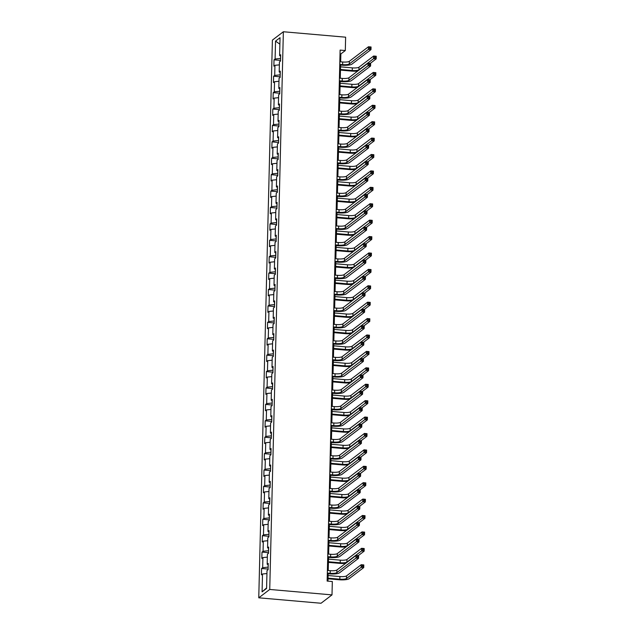 <?xml version="1.0" encoding="UTF-8"?>
<svg xmlns="http://www.w3.org/2000/svg" width="635" height="635" viewBox="0 0 635 635"><rect width="100%" height="100%" fill="white"/><g stroke="black" fill="none" stroke-linecap="round" stroke-linejoin="round"><path stroke-width="0.95" d="M269.732 589.455L332.002 594.892L321.032 603.25L258.762 597.813L272.391 40.108L283.361 31.75L269.732 589.455L258.762 597.813M275.534 41.116L275.098 58.999L274.018 59.825L273.86 66.135L274.947 65.31L274.701 75.414L273.614 76.232L273.463 82.55L274.542 81.724L274.296 91.821L273.217 92.646L273.058 98.957L274.145 98.131L273.899 108.228L272.812 109.053L272.661 115.364L273.741 114.538L273.494 124.635L272.415 125.46L272.256 131.77L273.344 130.953L273.09 141.049L272.01 141.875L271.859 148.185L272.939 147.36L272.693 157.456L271.613 158.282L271.455 164.592L272.542 163.766L272.288 173.863L271.209 174.689L271.058 180.999L272.137 180.173L271.891 190.278L270.812 191.103L270.653 197.414L271.732 196.588L271.486 206.685L270.407 207.51L270.256 213.82L271.335 212.995L271.089 223.091L270.01 223.917L269.851 230.227L270.931 229.402L270.685 239.498L269.605 240.324L269.454 246.642L270.534 245.816L270.288 255.913L269.2 256.738L269.049 263.049L270.129 262.223L269.883 272.32L268.803 273.145L268.645 279.456L269.732 278.63L269.486 288.727L268.399 289.552L268.248 295.862L269.327 295.037L269.081 305.141L268.002 305.967L267.843 312.277L268.93 311.452L268.684 321.548L267.597 322.374L267.446 328.684L268.526 327.858L268.28 337.955L267.2 338.78L267.041 345.091L268.129 344.265L267.883 354.37L266.795 355.187L266.644 361.505L267.724 360.68L267.478 370.776L266.398 371.602L266.24 377.912L267.327 377.087L267.081 387.183L265.994 388.009L265.843 394.319L266.922 393.494L266.676 403.59L265.597 404.416L265.438 410.726L266.525 409.908L266.279 420.005L265.192 420.83L265.041 427.141L266.121 426.315L265.874 436.412L264.795 437.237L264.636 443.547L265.724 442.722L265.478 452.818L264.39 453.644L264.239 459.954L265.319 459.129L265.073 469.233L263.993 470.059L263.835 476.369L264.922 475.544L264.668 485.64L263.588 486.466L263.438 492.776L264.517 491.95L264.271 502.047L263.192 502.872L263.033 509.183L264.12 508.357L263.866 518.462L262.787 519.279L262.636 525.597L263.716 524.772L263.469 534.868L262.39 535.694L262.231 542.004L263.311 541.179L263.065 551.275L261.985 552.101L261.834 558.411L262.914 557.586L262.668 567.682L261.588 568.508L261.43 574.818L262.509 574L262.072 591.876L266.581 588.447L267.017 570.563L268.105 569.738L268.256 563.428L267.176 564.253L267.422 554.149L268.502 553.331L268.661 547.013L267.573 547.838L267.819 537.742L268.907 536.916L269.057 530.606L267.978 531.431L268.224 521.335L269.303 520.51L269.462 514.199L268.375 515.025L268.621 504.928L269.708 504.103L269.859 497.792L268.78 498.61L269.026 488.513L270.105 487.688L270.264 481.378L269.176 482.203L269.423 472.107L270.51 471.281L270.661 464.971L269.581 465.796L269.827 455.7L270.907 454.874L271.066 448.564L269.978 449.389L270.224 439.285L271.312 438.46L271.462 432.149L270.383 432.975L270.629 422.878L271.709 422.053L271.867 415.742L270.78 416.568L271.026 406.471L272.113 405.646L272.264 399.336L271.185 400.161L271.431 390.065L272.51 389.239L272.669 382.921L271.582 383.746L271.836 373.65L272.915 372.824L273.066 366.514L271.986 367.34L272.232 357.243L273.312 356.418L273.471 350.107L272.383 350.933L272.637 340.836L273.717 340.011L273.868 333.7L272.788 334.526L273.034 324.421L274.114 323.596L274.272 317.286L273.193 318.111L273.439 308.015L274.518 307.189L274.669 300.879L273.59 301.704L273.836 291.608L274.915 290.782L275.074 284.472L273.995 285.298L274.241 275.193L275.32 274.376L275.471 268.057L274.391 268.883L274.637 258.786L275.725 257.961L275.876 251.65L274.796 252.476L275.042 242.38L276.122 241.554L276.273 235.244L275.193 236.069L275.439 225.973L276.527 225.147L276.677 218.837L275.598 219.654L275.844 209.558L276.923 208.732L277.082 202.422L275.995 203.248L276.241 193.151L277.328 192.326L277.479 186.015L276.4 186.841L276.646 176.744L277.725 175.919L277.884 169.608L276.796 170.434L277.043 160.33L278.13 159.504L278.281 153.194L277.201 154.019L277.447 143.923L278.527 143.097L278.686 136.787L277.598 137.612L277.844 127.516L278.932 126.69L279.082 120.38L278.003 121.206L278.249 111.101L279.329 110.284L279.487 103.965L278.4 104.791L278.646 94.694L279.733 93.869L279.884 87.559L278.805 88.384L279.051 78.288L280.13 77.462L280.289 71.152L279.202 71.977L279.448 61.881L280.535 61.055L280.686 54.745L279.606 55.562L280.043 37.687L275.534 41.116L279.884 44.164M340.662 61.825L340.86 53.935L345.305 50.546L340.114 50.094L327.136 581.073L332.327 581.533L332.002 594.892M268.168 567.158L268.065 564.634M268.224 564.698L267.176 564.253M262.668 567.682L268.002 567.142M262.914 557.586L267.351 557.141M268.565 550.751L268.47 548.219M268.629 548.291L267.573 547.838M263.065 551.275L268.407 550.736M263.311 541.179L267.748 540.726M268.97 534.337L268.867 531.812M269.026 531.884L267.978 531.431M263.469 534.868L268.803 534.329M263.716 524.772L268.153 524.319M269.367 517.93L269.272 515.406M269.43 515.469L268.375 515.025M263.866 518.462L269.208 517.914M264.12 508.357L268.549 507.913M269.772 501.523L269.669 498.991M269.827 499.062L268.78 498.61M264.271 502.047L269.605 501.507M264.517 491.95L268.954 491.498M270.169 485.108L270.073 482.584M270.232 482.656L269.176 482.203M264.668 485.64L270.01 485.1M264.922 475.544L269.351 475.091M270.573 468.701L270.47 466.177M270.629 466.241L269.581 465.796M265.073 469.233L270.407 468.686M265.319 459.129L269.756 458.684M270.97 452.295L270.875 449.77M271.034 449.834L269.978 449.389M265.478 452.818L270.812 452.279M265.724 442.722L270.153 442.27M271.375 435.888L271.272 433.356M271.431 433.427L270.383 432.975M265.874 436.412L271.209 435.872M266.121 426.315L270.558 425.863M271.772 419.473L271.677 416.949M271.836 417.02L270.78 416.568M266.279 420.005L271.613 419.465M266.525 409.908L270.954 409.456M272.177 403.066L272.074 400.542M272.232 400.606L271.185 400.161M266.676 403.59L272.018 403.05M266.922 393.494L271.359 393.049M272.574 386.659L272.478 384.127M272.637 384.199L271.582 383.746M267.081 387.183L272.415 386.644M267.327 377.087L271.756 376.634M272.979 370.245L272.875 367.721M273.034 367.792L271.986 367.34M267.478 370.776L272.82 370.237M267.724 360.68L272.161 360.228M273.375 353.838L273.28 351.314M273.439 351.377L272.383 350.933M267.883 354.37L273.217 353.822M268.129 344.265L272.558 343.821M273.78 337.431L273.677 334.899M273.836 334.97L272.788 334.526M268.28 337.955L273.622 337.415M268.526 327.858L272.963 327.406M274.177 321.024L274.082 318.492M274.241 318.564L273.193 318.111M268.684 321.548L274.018 321.008M268.93 311.452L273.36 310.999M274.582 304.609L274.479 302.085M274.637 302.149L273.59 301.704M269.081 305.141L274.423 304.594M269.327 295.037L273.764 294.592M274.979 288.203L274.884 285.679M275.042 285.742L273.995 285.298M269.486 288.727L274.82 288.187M269.732 278.63L274.161 278.186M275.384 271.796L275.28 269.264M275.447 269.335L274.391 268.883M269.883 272.32L275.225 271.78M270.129 262.223L274.566 261.771M275.78 255.381L275.685 252.857M275.844 252.928L274.796 252.476M270.288 255.913L275.622 255.373M270.534 245.816L274.971 245.364M276.185 238.974L276.082 236.45M276.249 236.514L275.193 236.069M270.685 239.498L276.027 238.958M270.931 229.402L275.368 228.957M276.59 222.567L276.487 220.035M276.646 220.107L275.598 219.654M271.089 223.091L276.423 222.552M271.335 212.995L275.773 212.542M276.987 206.153L276.892 203.629M277.05 203.7L275.995 203.248M271.486 206.685L276.828 206.145M271.732 196.588L276.169 196.136M277.392 189.746L277.289 187.222M277.447 187.285L276.4 186.841M271.891 190.278L277.225 189.73M272.137 180.173L276.574 179.729M277.789 173.339L277.693 170.815M277.852 170.879L276.796 170.434M272.288 173.863L277.63 173.323M272.542 163.766L276.971 163.314M278.193 156.932L278.09 154.4M278.249 154.472L277.201 154.019M272.693 157.456L278.027 156.916M272.939 147.36L277.376 146.907M278.59 140.518L278.495 137.993M278.654 138.065L277.598 137.612M273.09 141.049L278.432 140.51M273.344 130.953L277.773 130.5M278.995 124.111L278.892 121.587M279.051 121.65L278.003 121.206M273.494 124.635L278.828 124.095M273.741 114.538L278.178 114.094M279.392 107.704L279.297 105.172M279.456 105.243L278.4 104.791M273.899 108.228L279.233 107.688M274.145 98.131L278.574 97.679M279.797 91.289L279.694 88.765M279.852 88.837L278.805 88.384M274.296 91.821L279.63 91.281M274.542 81.724L278.979 81.272M280.194 74.882L280.099 72.358M280.257 72.422L279.202 71.977M274.701 75.414L280.035 74.866M274.947 65.31L279.376 64.865M280.599 58.476L280.495 55.944M280.654 56.015L279.606 55.562M275.098 58.999L280.44 58.46M345.305 50.546L345.63 37.187L283.361 31.75M327.97 581.152L328.152 573.762M328.231 570.508L328.549 557.355M328.636 554.101L328.954 540.949M329.033 537.686L329.359 524.534M329.438 521.279L329.755 508.127M329.835 504.873L330.16 491.72M330.24 488.458L330.557 475.313M330.637 472.051L330.962 458.899M331.041 455.644L331.359 442.492M331.438 439.237L331.764 426.085M331.843 422.823L332.161 409.67M332.24 406.416L332.565 393.263M332.645 390.009L332.962 376.857M333.042 373.594L333.367 360.442M333.446 357.188L333.764 344.035M333.843 340.781L334.169 327.628M334.248 324.366L334.566 311.221M334.645 307.959L334.97 294.807M335.05 291.552L335.367 278.4M335.447 275.145L335.772 261.993M335.851 258.731L336.169 245.578M336.248 242.324L336.574 229.172M336.653 225.917L336.971 212.765M337.058 209.502L337.375 196.358M337.455 193.096L337.78 179.943M337.86 176.689L338.177 163.536M338.257 160.274L338.582 147.13M338.661 143.867L338.979 130.715M339.058 127.46L339.384 114.308M339.463 111.054L339.781 97.901M339.86 94.639L340.185 81.486M340.265 78.232L340.582 65.08M262.072 591.876L266.597 587.931M262.509 574L266.946 573.548M340.019 53.864L340.86 53.935M274.018 59.825L280.551 60.396M273.614 76.232L280.146 76.803M273.217 92.646L279.749 93.218M272.812 109.053L279.344 109.625M272.415 125.46L278.948 126.032M272.01 141.875L278.543 142.446M271.613 158.282L278.146 158.853M271.209 174.689L277.741 175.26M270.812 191.103L277.344 191.667M270.407 207.51L276.939 208.082M270.01 223.917L276.542 224.488M269.605 240.324L276.138 240.895M269.2 256.738L275.741 257.31M268.803 273.145L275.336 273.717M268.399 289.552L274.931 290.124M268.002 305.967L274.534 306.53M267.597 322.374L274.13 322.945M267.2 338.78L273.733 339.352M266.795 355.187L273.328 355.759M266.398 371.602L272.931 372.173M265.994 388.009L272.526 388.58M265.597 404.416L272.129 404.987M265.192 420.83L271.724 421.402M264.795 437.237L271.328 437.809M264.39 453.644L270.923 454.215M263.993 470.059L270.526 470.622M263.588 486.466L270.121 487.037M263.192 502.872L269.724 503.444M262.787 519.279L269.319 519.851M262.39 535.694L268.923 536.265M261.985 552.101L268.518 552.672M261.588 568.508L268.121 569.079M339.765 64.381L342.614 64.627A5.397 1.214 -178.6 0 0 349.282 63.952L368.395 49.387L368.459 46.76L371.054 46.982L370.991 49.609L351.877 64.175A8.096 1.818 1.4 0 1 341.868 65.191L339.749 65.008M339.828 61.754L342.678 62A5.397 1.214 -178.6 0 0 349.345 61.325L368.459 46.76L369.602 47.323L369.578 48.371L370.61 48.458L370.642 47.411L369.602 47.323M370.61 48.458L370.991 49.609L368.395 49.387L369.578 48.371M370.642 47.411L371.054 46.982M357.711 71.049A8.096 1.818 1.4 0 1 351.504 71.072L340.463 70.104M340.543 66.85L352.314 67.881A5.397 1.214 -178.6 0 0 358.981 67.199L373.65 56.023L376.237 56.253L376.174 58.88L370.3 63.365M340.479 69.477L352.25 70.509A5.397 1.214 -178.6 0 0 358.918 69.834L373.586 58.658L373.65 56.023L374.793 56.586L374.769 57.642L375.801 57.729L375.833 56.682L374.793 56.586M375.801 57.729L376.174 58.88L373.586 58.658L374.769 57.642M375.833 56.682L376.237 56.253M339.368 80.788L342.209 81.034A5.397 1.214 -178.6 0 0 348.885 80.359L367.99 65.794L368.054 63.167L370.649 63.389L370.586 66.024L351.472 80.589A8.096 1.818 1.4 0 1 341.471 81.605L339.352 81.415M339.431 78.161L342.273 78.407A5.397 1.214 -178.6 0 0 348.948 77.732L368.054 63.167L369.197 63.73L369.173 64.778L370.213 64.873L370.237 63.818L369.197 63.73M370.213 64.873L370.586 66.024L367.99 65.794L369.173 64.778M370.237 63.818L370.649 63.389M338.963 97.195L341.813 97.449A5.397 1.214 -178.6 0 0 348.48 96.766L367.594 82.201L367.657 79.573L370.253 79.804L370.181 82.431L351.076 96.996A8.096 1.818 1.4 0 1 341.066 98.012L338.947 97.83M339.026 94.567L341.876 94.813A5.397 1.214 -178.6 0 0 348.544 94.139L367.657 79.573L368.8 80.137L368.776 81.193L369.808 81.28L369.84 80.232L368.8 80.137M369.808 81.28L370.181 82.431L367.594 82.201L368.776 81.193M369.84 80.232L370.253 79.804M357.307 87.463A8.096 1.818 1.4 0 1 351.107 87.479L340.058 86.519M340.138 83.256L351.909 84.288A5.397 1.214 -178.6 0 0 358.584 83.614L373.245 72.438L375.841 72.66L375.777 75.287L369.895 79.772M340.074 85.892L351.846 86.916A5.397 1.214 -178.6 0 0 358.521 86.241L373.182 75.065L373.245 72.438L374.388 73.001L374.364 74.049L375.404 74.136L375.428 73.088L374.388 73.001M375.404 74.136L375.777 75.287L373.182 75.065L374.364 74.049M375.428 73.088L375.841 72.66M356.91 103.87A8.096 1.818 1.4 0 1 350.703 103.894L339.661 102.926M339.741 99.671L351.512 100.695A5.397 1.214 -178.6 0 0 358.18 100.02L372.848 88.844L375.436 89.067L375.372 91.702L369.499 96.179M339.677 102.298L351.449 103.322A5.397 1.214 -178.6 0 0 358.116 102.648L372.777 91.472L372.848 88.844L373.991 89.408L373.967 90.456L374.999 90.551L375.031 89.495L373.991 89.408M374.999 90.551L375.372 91.702L372.777 91.472L373.967 90.456M375.031 89.495L375.436 89.067M338.566 113.609L341.408 113.855A5.397 1.214 -178.6 0 0 348.083 113.181L367.189 98.615L367.252 95.98L369.848 96.21L369.784 98.838L350.671 113.403A8.096 1.818 1.4 0 1 340.67 114.419L338.55 114.236M338.63 110.974L341.471 111.228A5.397 1.214 -178.6 0 0 348.147 110.546L367.252 95.98L368.395 96.544L368.371 97.599L369.411 97.687L369.435 96.639L368.395 96.544M369.411 97.687L369.784 98.838L367.189 98.615L368.371 97.599M369.435 96.639L369.848 96.21M338.161 130.016L341.003 130.262A5.397 1.214 -178.6 0 0 347.678 129.588L366.792 115.022L366.855 112.395L369.451 112.617L369.38 115.252L350.274 129.818A8.096 1.818 1.4 0 1 340.265 130.826L338.145 130.643M338.225 127.389L341.074 127.635A5.397 1.214 -178.6 0 0 347.742 126.96L366.855 112.395L367.998 112.959L367.975 114.006L369.006 114.102L369.038 113.046L367.998 112.959M369.006 114.102L369.38 115.252L366.792 115.022L367.975 114.006M369.038 113.046L369.451 112.617M337.756 146.423L340.606 146.677A5.397 1.214 -178.6 0 0 347.274 145.994L366.387 131.429L366.451 128.802L369.046 129.032L368.983 131.659L349.869 146.225A8.096 1.818 1.4 0 1 339.868 147.241L337.749 147.05M337.828 143.796L340.67 144.042A5.397 1.214 -178.6 0 0 347.345 143.367L366.451 128.802L367.594 129.365L367.57 130.421L368.61 130.508L368.633 129.453L367.594 129.365M368.61 130.508L368.983 131.659L366.387 131.429L367.57 130.421M368.633 129.453L369.046 129.032M356.505 120.277A8.096 1.818 1.4 0 1 350.306 120.301L339.257 119.332M339.336 116.078L351.107 117.102A5.397 1.214 -178.6 0 0 357.783 116.427L372.443 105.251L375.039 105.481L374.975 108.109L369.094 112.585M339.273 118.705L351.044 119.737A5.397 1.214 -178.6 0 0 357.719 119.055L372.38 107.886L372.443 105.251L373.586 105.815L373.563 106.87L374.602 106.958L374.626 105.91L373.586 105.815M374.602 106.958L374.975 108.109L372.38 107.886L373.563 106.87M374.626 105.91L375.039 105.481M356.108 136.692A8.096 1.818 1.4 0 1 349.901 136.708L338.86 135.747M338.939 132.485L350.71 133.517A5.397 1.214 -178.6 0 0 357.378 132.834L372.046 121.666L374.634 121.888L374.571 124.516L368.697 129M338.876 135.112L350.647 136.144A5.397 1.214 -178.6 0 0 357.315 135.469L371.975 124.293L372.046 121.666L373.19 122.222L373.158 123.277L374.198 123.365L374.221 122.317L373.19 122.222M374.198 123.365L374.571 124.516L371.975 124.293L373.158 123.277M374.221 122.317L374.634 121.888M355.703 153.099A8.096 1.818 1.4 0 1 349.504 153.114L338.455 152.154M338.534 148.892L350.306 149.923A5.397 1.214 -178.6 0 0 356.981 149.249L371.642 138.073L374.237 138.295L374.174 140.93L368.292 145.407M338.471 151.527L350.242 152.551A5.397 1.214 -178.6 0 0 356.918 151.876L371.578 140.7L371.642 138.073L372.785 138.636L372.761 139.684L373.801 139.779L373.824 138.724L372.785 138.636M373.801 139.779L374.174 140.93L371.578 140.7L372.761 139.684M373.824 138.724L374.237 138.295M337.36 162.838L340.201 163.084A5.397 1.214 -178.6 0 0 346.877 162.409L365.99 147.844L366.054 145.209L368.641 145.439L368.578 148.066L349.472 162.631A8.096 1.818 1.4 0 1 339.463 163.647L337.344 163.465M337.423 160.203L340.273 160.457A5.397 1.214 -178.6 0 0 346.94 159.774L366.054 145.209L367.197 145.772L367.173 146.828L368.205 146.915L368.236 145.867L367.197 145.772M368.205 146.915L368.578 148.066L365.99 147.844L367.173 146.828M368.236 145.867L368.641 145.439M355.306 169.505A8.096 1.818 1.4 0 1 349.099 169.529L338.058 168.561M338.137 165.306L349.909 166.33A5.397 1.214 -178.6 0 0 356.576 165.656L371.237 154.48L373.832 154.71L373.769 157.337L367.895 161.814M338.074 167.934L349.845 168.966A5.397 1.214 -178.6 0 0 356.513 168.283L371.173 157.107L371.237 154.48L372.388 155.043L372.356 156.099L373.396 156.186L373.42 155.13L372.388 155.043M373.396 156.186L373.769 157.337L371.173 157.107L372.356 156.099M373.42 155.13L373.832 154.71M336.955 179.245L339.804 179.491A5.397 1.214 -178.6 0 0 346.472 178.816L365.585 164.251L365.649 161.623L368.244 161.846L368.181 164.473L349.067 179.038A8.096 1.818 1.4 0 1 339.066 180.054L336.939 179.872M337.026 176.617L339.868 176.863A5.397 1.214 -178.6 0 0 346.543 176.189L365.649 161.623L366.792 162.187L366.768 163.235L367.808 163.33L367.832 162.274L366.792 162.187M367.808 163.33L368.181 164.473L365.585 164.251L366.768 163.235M367.832 162.274L368.244 161.846M354.901 185.912A8.096 1.818 1.4 0 1 348.702 185.936L337.653 184.975M337.733 181.713L349.504 182.745A5.397 1.214 -178.6 0 0 356.179 182.062L370.84 170.886L373.436 171.117L373.372 173.744L367.49 178.229M337.669 184.34L349.44 185.372A5.397 1.214 -178.6 0 0 356.116 184.698L370.776 173.522L370.84 170.886L371.983 171.45L371.959 172.506L372.999 172.593L373.023 171.545L371.983 171.45M372.999 172.593L373.372 173.744L370.776 173.522L371.959 172.506M373.023 171.545L373.436 171.117M336.558 195.651L339.4 195.898A5.397 1.214 -178.6 0 0 346.075 195.223L365.181 180.657L365.252 178.03L367.84 178.252L367.776 180.888L348.671 195.453A8.096 1.818 1.4 0 1 338.661 196.469L336.542 196.278M336.621 193.024L339.463 193.27A5.397 1.214 -178.6 0 0 346.138 192.595L365.252 178.03L366.395 178.594L366.371 179.641L367.403 179.737L367.435 178.681L366.395 178.594M367.403 179.737L367.776 180.888L365.181 180.657L366.371 179.641M367.435 178.681L367.84 178.252M354.505 202.327A8.096 1.818 1.4 0 1 348.298 202.343L337.256 201.382M337.336 198.12L349.107 199.152A5.397 1.214 -178.6 0 0 355.775 198.477L370.435 187.301L373.031 187.523L372.967 190.159L367.094 194.635M337.264 200.755L349.044 201.779A5.397 1.214 -178.6 0 0 355.711 201.105L370.372 189.928L370.435 187.301L371.586 187.865L371.554 188.912L372.594 189.008L372.618 187.952L371.586 187.865M372.594 189.008L372.967 190.159L370.372 189.928L371.554 188.912M372.618 187.952L373.031 187.523M336.153 212.058L339.003 212.312A5.397 1.214 -178.6 0 0 345.67 211.638L364.784 197.072L364.847 194.437L367.443 194.667L367.379 197.294L348.266 211.86A8.096 1.818 1.4 0 1 338.257 212.876L336.137 212.693M336.217 209.431L339.066 209.677A5.397 1.214 -178.6 0 0 345.734 209.002L364.847 194.437L365.99 195.001L365.966 196.056L367.006 196.144L367.03 195.096L365.99 195.001M367.006 196.144L367.379 197.294L364.784 197.072L365.966 196.056M367.03 195.096L367.443 194.667M354.1 218.734A8.096 1.818 1.4 0 1 347.901 218.757L336.852 217.789M336.931 214.535L348.702 215.559A5.397 1.214 -178.6 0 0 355.378 214.884L370.038 203.708L372.634 203.938L372.57 206.565L366.689 211.042M336.867 217.162L348.639 218.186A5.397 1.214 -178.6 0 0 355.314 217.511L369.975 206.335L370.038 203.708L371.181 204.272L371.157 205.319L372.197 205.415L372.221 204.359L371.181 204.272M372.197 205.415L372.57 206.565L369.975 206.335L371.157 205.319M372.221 204.359L372.634 203.938M335.756 228.473L338.598 228.719A5.397 1.214 -178.6 0 0 345.273 228.044L364.379 213.479L364.45 210.852L367.038 211.074L366.974 213.701L347.869 228.267A8.096 1.818 1.4 0 1 337.86 229.283L335.74 229.1M335.82 225.838L338.661 226.092A5.397 1.214 -178.6 0 0 345.337 225.417L364.45 210.852L365.593 211.407L365.562 212.463L366.601 212.55L366.625 211.503L365.593 211.407M366.601 212.55L366.974 213.701L364.379 213.479L365.562 212.463M366.625 211.503L367.038 211.074M353.695 235.141A8.096 1.818 1.4 0 1 347.496 235.164L336.447 234.196M336.534 230.942L348.305 231.965A5.397 1.214 -178.6 0 0 354.973 231.291L369.633 220.115L372.229 220.345L372.166 222.972L366.292 227.457M336.463 233.569L348.242 234.601A5.397 1.214 -178.6 0 0 354.909 233.918L369.57 222.75L369.633 220.115L370.784 220.678L370.753 221.734L371.792 221.821L371.816 220.774L370.784 220.678M371.792 221.821L372.166 222.972L369.57 222.75L370.753 221.734M371.816 220.774L372.229 220.345M335.351 244.88L338.201 245.126A5.397 1.214 -178.6 0 0 344.868 244.451L363.982 229.886L364.045 227.259L366.641 227.481L366.578 230.116L347.464 244.681A8.096 1.818 1.4 0 1 337.455 245.697L335.336 245.507M335.415 242.252L338.264 242.499A5.397 1.214 -178.6 0 0 344.932 241.824L364.045 227.259L365.188 227.822L365.165 228.87L366.204 228.965L366.228 227.909L365.188 227.822M366.204 228.965L366.578 230.116L363.982 229.886L365.165 228.87M366.228 227.909L366.641 227.481M353.298 251.555A8.096 1.818 1.4 0 1 347.099 251.571L336.05 250.611M336.129 247.348L347.901 248.38A5.397 1.214 -178.6 0 0 354.576 247.698L369.237 236.53L371.832 236.752L371.769 239.379L365.887 243.864M336.066 249.984L347.837 251.008A5.397 1.214 -178.6 0 0 354.513 250.333L369.173 239.157L369.237 236.53L370.38 237.093L370.356 238.141L371.396 238.228L371.419 237.18L370.38 237.093M371.396 238.228L371.769 239.379L369.173 239.157L370.356 238.141M371.419 237.18L371.832 236.752M334.955 261.287L337.796 261.541A5.397 1.214 -178.6 0 0 344.472 260.858L363.577 246.293L363.641 243.665L366.236 243.896L366.173 246.523L347.067 261.088A8.096 1.818 1.4 0 1 337.058 262.104L334.939 261.922M335.018 258.659L337.86 258.905A5.397 1.214 -178.6 0 0 344.535 258.231L363.641 243.665L364.792 244.229L364.76 245.285L365.8 245.372L365.823 244.316L364.792 244.229M365.8 245.372L366.173 246.523L363.577 246.293L364.76 245.285M365.823 244.316L366.236 243.896M352.893 267.962A8.096 1.818 1.4 0 1 346.694 267.986L335.645 267.017M335.724 263.763L347.504 264.787A5.397 1.214 -178.6 0 0 354.171 264.112L368.832 252.936L371.427 253.159L371.364 255.794L365.49 260.271M335.661 266.39L347.432 267.414A5.397 1.214 -178.6 0 0 354.108 266.74L368.768 255.564L368.832 252.936L369.983 253.5L369.951 254.548L370.991 254.643L371.015 253.587L369.983 253.5M370.991 254.643L371.364 255.794L368.768 255.564L369.951 254.548M371.015 253.587L371.427 253.159M334.55 277.701L337.399 277.947A5.397 1.214 -178.6 0 0 344.067 277.273L363.18 262.707L363.244 260.072L365.839 260.302L365.776 262.93L346.662 277.495A8.096 1.818 1.4 0 1 336.653 278.511L334.534 278.328M334.613 275.066L337.463 275.32A5.397 1.214 -178.6 0 0 344.13 274.637L363.244 260.072L364.387 260.636L364.363 261.691L365.403 261.779L365.427 260.731L364.387 260.636M365.403 261.779L365.776 262.93L363.18 262.707L364.363 261.691M365.427 260.731L365.839 260.302M352.496 284.369A8.096 1.818 1.4 0 1 346.297 284.393L335.248 283.424M335.328 280.17L347.099 281.194A5.397 1.214 -178.6 0 0 353.774 280.519L368.435 269.343L371.03 269.573L370.967 272.201L365.085 276.677M335.264 282.797L347.035 283.829A5.397 1.214 -178.6 0 0 353.703 283.147L368.371 271.97L368.435 269.343L369.578 269.907L369.554 270.962L370.594 271.05L370.618 270.002L369.578 269.907M370.594 271.05L370.967 272.201L368.371 271.97L369.554 270.962M370.618 270.002L371.03 269.573M334.153 294.108L336.994 294.354A5.397 1.214 -178.6 0 0 343.67 293.68L362.776 279.114L362.839 276.487L365.435 276.709L365.371 279.344L346.265 293.91A8.096 1.818 1.4 0 1 336.256 294.918L334.137 294.735M334.216 291.481L337.058 291.727A5.397 1.214 -178.6 0 0 343.733 291.052L362.839 276.487L363.99 277.05L363.958 278.098L364.998 278.193L365.022 277.138L363.99 277.05M364.998 278.193L365.371 279.344L362.776 279.114L363.958 278.098M365.022 277.138L365.435 276.709M352.092 300.784A8.096 1.818 1.4 0 1 345.892 300.799L334.843 299.839M334.923 296.577L346.702 297.609A5.397 1.214 -178.6 0 0 353.37 296.926L368.03 285.75L370.626 285.98L370.562 288.608L364.688 293.092M334.859 299.204L346.631 300.236A5.397 1.214 -178.6 0 0 353.306 299.561L367.967 288.385L368.03 285.75L369.173 286.314L369.149 287.369L370.189 287.457L370.213 286.409L369.173 286.314M370.189 287.457L370.562 288.608L367.967 288.385L369.149 287.369M370.213 286.409L370.626 285.98M333.748 310.515L336.598 310.769A5.397 1.214 -178.6 0 0 343.265 310.086L362.379 295.521L362.442 292.894L365.038 293.124L364.974 295.751L345.861 310.317A8.096 1.818 1.4 0 1 335.851 311.333L333.732 311.142M333.812 307.888L336.661 308.134A5.397 1.214 -178.6 0 0 343.329 307.459L362.442 292.894L363.585 293.457L363.561 294.505L364.601 294.6L364.625 293.545L363.585 293.457M364.601 294.6L364.974 295.751L362.379 295.521L363.561 294.505M364.625 293.545L365.038 293.124M351.695 317.19A8.096 1.818 1.4 0 1 345.496 317.206L334.447 316.246M334.526 312.984L346.297 314.015A5.397 1.214 -178.6 0 0 352.973 313.341L367.633 302.165L370.229 302.387L370.165 305.022L364.284 309.499M334.462 315.619L346.234 316.643A5.397 1.214 -178.6 0 0 352.901 315.968L367.57 304.792L367.633 302.165L368.776 302.728L368.752 303.776L369.784 303.871L369.816 302.816L368.776 302.728M369.784 303.871L370.165 305.022L367.57 304.792L368.752 303.776M369.816 302.816L370.229 302.387M333.351 326.93L336.193 327.176A5.397 1.214 -178.6 0 0 342.868 326.501L361.974 311.936L362.037 309.301L364.633 309.531L364.569 312.158L345.464 326.723A8.096 1.818 1.4 0 1 335.455 327.739L333.335 327.557M333.415 324.294L336.256 324.548A5.397 1.214 -178.6 0 0 342.932 323.866L362.037 309.301L363.188 309.864L363.156 310.92L364.196 311.007L364.22 309.959L363.188 309.864M364.196 311.007L364.569 312.158L361.974 311.936L363.156 310.92M364.22 309.959L364.633 309.531M351.29 333.597A8.096 1.818 1.4 0 1 345.091 333.621L334.042 332.653M334.121 329.398L345.892 330.422A5.397 1.214 -178.6 0 0 352.568 329.748L367.228 318.572L369.824 318.802L369.76 321.429L363.887 325.906M334.058 332.026L345.829 333.058A5.397 1.214 -178.6 0 0 352.504 332.375L367.165 321.199L367.228 318.572L368.371 319.135L368.348 320.191L369.387 320.278L369.411 319.222L368.371 319.135M369.387 320.278L369.76 321.429L367.165 321.199L368.348 320.191M369.411 319.222L369.824 318.802M332.946 343.337L335.796 343.583A5.397 1.214 -178.6 0 0 342.463 342.908L361.577 328.343L361.64 325.715L364.236 325.938L364.173 328.565L345.059 343.13A8.096 1.818 1.4 0 1 335.05 344.146L332.93 343.964M333.01 340.709L335.859 340.955A5.397 1.214 -178.6 0 0 342.527 340.281L361.64 325.715L362.783 326.279L362.76 327.327L363.799 327.414L363.823 326.366L362.783 326.279M363.799 327.414L364.173 328.565L361.577 328.343L362.76 327.327M363.823 326.366L364.236 325.938M350.893 350.004A8.096 1.818 1.4 0 1 344.686 350.028L333.645 349.067M333.724 345.805L345.496 346.837A5.397 1.214 -178.6 0 0 352.163 346.154L366.832 334.978L369.427 335.209L369.356 337.836L363.482 342.321M333.661 348.432L345.432 349.464A5.397 1.214 -178.6 0 0 352.1 348.79L366.768 337.614L366.832 334.978L367.975 335.542L367.951 336.598L368.983 336.685L369.014 335.637L367.975 335.542M368.983 336.685L369.356 337.836L366.768 337.614L367.951 336.598M369.014 335.637L369.427 335.209M332.549 359.743L335.391 359.989A5.397 1.214 -178.6 0 0 342.067 359.315L361.172 344.749L361.236 342.122L363.831 342.344L363.768 344.98L344.662 359.545A8.096 1.818 1.4 0 1 334.653 360.561L332.534 360.37M332.613 357.116L335.455 357.362A5.397 1.214 -178.6 0 0 342.13 356.687L361.236 342.122L362.387 342.686L362.355 343.733L363.395 343.829L363.418 342.773L362.387 342.686M363.395 343.829L363.768 344.98L361.172 344.749L362.355 343.733M363.418 342.773L363.831 342.344M350.488 366.419A8.096 1.818 1.4 0 1 344.289 366.435L333.24 365.474M333.319 362.212L345.091 363.244A5.397 1.214 -178.6 0 0 351.766 362.569L366.427 351.393L369.022 351.615L368.959 354.243L363.077 358.727M333.256 364.847L345.027 365.871A5.397 1.214 -178.6 0 0 351.703 365.196L366.363 354.02L366.427 351.393L367.57 351.957L367.546 353.004L368.586 353.1L368.61 352.044L367.57 351.957M368.586 353.1L368.959 354.243L366.363 354.02L367.546 353.004M368.61 352.044L369.022 351.615M332.145 376.15L334.994 376.404A5.397 1.214 -178.6 0 0 341.662 375.722L360.775 361.156L360.839 358.529L363.434 358.759L363.371 361.386L344.257 375.952A8.096 1.818 1.4 0 1 334.248 376.968L332.129 376.785M332.208 373.523L335.058 373.769A5.397 1.214 -178.6 0 0 341.725 373.094L360.839 358.529L361.982 359.092L361.958 360.148L362.998 360.235L363.022 359.188L361.982 359.092M362.998 360.235L363.371 361.386L360.775 361.156L361.958 360.148M363.022 359.188L363.434 358.759M350.091 382.826A8.096 1.818 1.4 0 1 343.884 382.849L332.843 381.881M332.923 378.627L344.694 379.651A5.397 1.214 -178.6 0 0 351.361 378.976L366.03 367.8L368.625 368.022L368.554 370.657L362.68 375.134M332.859 381.254L344.63 382.278A5.397 1.214 -178.6 0 0 351.298 381.603L365.966 370.427L366.03 367.8L367.173 368.363L367.149 369.411L368.181 369.506L368.213 368.451L367.173 368.363M368.181 369.506L368.554 370.657L365.966 370.427L367.149 369.411M368.213 368.451L368.625 368.022M331.748 392.565L334.589 392.811A5.397 1.214 -178.6 0 0 341.265 392.136L360.37 377.571L360.434 374.936L363.029 375.166L362.966 377.793L343.86 392.359A8.096 1.818 1.4 0 1 333.851 393.375L331.732 393.192M331.811 389.93L334.653 390.184A5.397 1.214 -178.6 0 0 341.328 389.501L360.434 374.936L361.577 375.499L361.553 376.555L362.593 376.642L362.617 375.595L361.577 375.499M362.593 376.642L362.966 377.793L360.37 377.571L361.553 376.555M362.617 375.595L363.029 375.166M349.687 399.232A8.096 1.818 1.4 0 1 343.487 399.256L332.438 398.288M332.518 395.034L344.289 396.057A5.397 1.214 -178.6 0 0 350.964 395.383L365.625 384.207L368.221 384.437L368.157 387.064L362.275 391.541M332.454 397.661L344.226 398.693A5.397 1.214 -178.6 0 0 350.901 398.01L365.562 386.842L365.625 384.207L366.768 384.77L366.744 385.826L367.784 385.913L367.808 384.866L366.768 384.77M367.784 385.913L368.157 387.064L365.562 386.842L366.744 385.826M367.808 384.866L368.221 384.437M331.343 408.972L334.193 409.218A5.397 1.214 -178.6 0 0 340.86 408.543L359.974 393.978L360.037 391.351L362.633 391.573L362.569 394.208L343.456 408.773A8.096 1.818 1.4 0 1 333.446 409.789L331.327 409.599M331.406 406.344L334.256 406.59A5.397 1.214 -178.6 0 0 340.924 405.916L360.037 391.351L361.18 391.914L361.156 392.962L362.188 393.057L362.22 392.001L361.18 391.914M362.188 393.057L362.569 394.208L359.974 393.978L361.156 392.962M362.22 392.001L362.633 391.573M349.29 415.647A8.096 1.818 1.4 0 1 343.083 415.663L332.041 414.703M332.121 411.44L343.892 412.472A5.397 1.214 -178.6 0 0 350.56 411.79L365.228 400.622L367.824 400.844L367.752 403.471L361.879 407.956M332.057 414.076L343.829 415.099A5.397 1.214 -178.6 0 0 350.496 414.425L365.165 403.249L365.228 400.622L366.371 401.177L366.347 402.233L367.379 402.32L367.411 401.272L366.371 401.177M367.379 402.32L367.752 403.471L365.165 403.249L366.347 402.233M367.411 401.272L367.824 400.844M330.946 425.379L333.788 425.633A5.397 1.214 -178.6 0 0 340.463 424.95L359.569 410.385L359.632 407.757L362.228 407.987L362.164 410.615L343.051 425.18A8.096 1.818 1.4 0 1 333.05 426.196L330.93 426.014M331.01 422.751L333.851 422.997A5.397 1.214 -178.6 0 0 340.527 422.323L359.632 407.757L360.775 408.321L360.751 409.377L361.791 409.464L361.815 408.408L360.775 408.321M361.791 409.464L362.164 410.615L359.569 410.385L360.751 409.377M361.815 408.408L362.228 407.987M348.885 432.054A8.096 1.818 1.4 0 1 342.686 432.07L331.637 431.109M331.716 427.855L343.487 428.879A5.397 1.214 -178.6 0 0 350.163 428.204L364.823 417.028L367.419 417.251L367.355 419.886L361.474 424.363M331.653 430.482L343.424 431.506A5.397 1.214 -178.6 0 0 350.099 430.832L364.76 419.656L364.823 417.028L365.966 417.592L365.943 418.64L366.982 418.735L367.006 417.679L365.966 417.592M366.982 418.735L367.355 419.886L364.76 419.656L365.943 418.64M367.006 417.679L367.419 417.251M330.541 441.793L333.391 442.039A5.397 1.214 -178.6 0 0 340.058 441.365L359.172 426.799L359.235 424.164L361.831 424.394L361.759 427.022L342.654 441.587A8.096 1.818 1.4 0 1 332.645 442.603L330.525 442.42M330.605 439.158L333.454 439.412A5.397 1.214 -178.6 0 0 340.122 438.729L359.235 424.164L360.378 424.728L360.355 425.783L361.386 425.871L361.418 424.823L360.378 424.728M361.386 425.871L361.759 427.022L359.172 426.799L360.355 425.783M361.418 424.823L361.831 424.394M348.488 448.461A8.096 1.818 1.4 0 1 342.281 448.485L331.24 447.516M331.319 444.262L343.09 445.286A5.397 1.214 -178.6 0 0 349.758 444.611L364.426 433.435L367.014 433.665L366.951 436.293L361.077 440.769M331.256 446.889L343.027 447.921A5.397 1.214 -178.6 0 0 349.695 447.238L364.355 436.062L364.426 433.435L365.57 433.999L365.546 435.054L366.578 435.142L366.609 434.086L365.57 433.999M366.578 435.142L366.951 436.293L364.355 436.062L365.546 435.054M366.609 434.086L367.014 433.665M330.144 458.2L332.986 458.446A5.397 1.214 -178.6 0 0 339.661 457.772L358.767 443.206L358.831 440.579L361.426 440.801L361.363 443.436L342.249 458.002A8.096 1.818 1.4 0 1 332.248 459.01L330.129 458.827M330.208 455.573L333.05 455.819A5.397 1.214 -178.6 0 0 339.725 455.144L358.831 440.579L359.974 441.142L359.95 442.19L360.99 442.285L361.013 441.23L359.974 441.142M360.99 442.285L361.363 443.436L358.767 443.206L359.95 442.19M361.013 441.23L361.426 440.801M348.083 464.868A8.096 1.818 1.4 0 1 341.884 464.891L330.835 463.931M330.914 460.669L342.686 461.701A5.397 1.214 -178.6 0 0 349.361 461.018L364.022 449.842L366.617 450.072L366.554 452.699L360.672 457.184M330.851 463.296L342.622 464.328A5.397 1.214 -178.6 0 0 349.298 463.653L363.958 452.477L364.022 449.842L365.165 450.406L365.141 451.461L366.181 451.548L366.204 450.501L365.165 450.406M366.181 451.548L366.554 452.699L363.958 452.477L365.141 451.461M366.204 450.501L366.617 450.072M329.74 474.607L332.581 474.861A5.397 1.214 -178.6 0 0 339.257 474.178L358.37 459.613L358.434 456.986L361.029 457.216L360.958 459.843L341.852 474.408A8.096 1.818 1.4 0 1 331.843 475.425L329.724 475.234M329.803 471.98L332.653 472.226A5.397 1.214 -178.6 0 0 339.32 471.551L358.434 456.986L359.577 457.549L359.553 458.597L360.585 458.692L360.616 457.637L359.577 457.549M360.585 458.692L360.958 459.843L358.37 459.613L359.553 458.597M360.616 457.637L361.029 457.216M347.686 481.282A8.096 1.818 1.4 0 1 341.479 481.298L330.438 480.338M330.517 477.075L342.289 478.107A5.397 1.214 -178.6 0 0 348.956 477.433L363.625 466.257L366.212 466.479L366.149 469.114L360.275 473.591M330.454 479.711L342.225 480.735A5.397 1.214 -178.6 0 0 348.893 480.06L363.553 468.884L363.625 466.257L364.768 466.82L364.736 467.868L365.776 467.963L365.8 466.908L364.768 466.82M365.776 467.963L366.149 469.114L363.553 468.884L364.736 467.868M365.8 466.908L366.212 466.479M329.335 491.022L332.184 491.268A5.397 1.214 -178.6 0 0 338.852 490.593L357.965 476.028L358.029 473.392L360.624 473.623L360.561 476.25L341.447 490.815A8.096 1.818 1.4 0 1 331.446 491.831L329.327 491.649M329.406 488.386L332.248 488.64A5.397 1.214 -178.6 0 0 338.923 487.958L358.029 473.392L359.172 473.956L359.148 475.012L360.188 475.099L360.212 474.051L359.172 473.956M360.188 475.099L360.561 476.25L357.965 476.028L359.148 475.012M360.212 474.051L360.624 473.623M347.281 497.689A8.096 1.818 1.4 0 1 341.082 497.713L330.033 496.745M330.113 493.49L341.884 494.514A5.397 1.214 -178.6 0 0 348.559 493.839L363.22 482.663L365.816 482.894L365.752 485.521L359.87 489.998M330.049 496.118L341.82 497.149A5.397 1.214 -178.6 0 0 348.496 496.467L363.156 485.291L363.22 482.663L364.363 483.227L364.339 484.275L365.379 484.37L365.403 483.314L364.363 483.227M365.379 484.37L365.752 485.521L363.156 485.291L364.339 484.275M365.403 483.314L365.816 482.894M328.938 507.428L331.78 507.675A5.397 1.214 -178.6 0 0 338.455 507L357.568 492.435L357.632 489.807L360.228 490.029L360.156 492.657L341.051 507.222A8.096 1.818 1.4 0 1 331.041 508.238L328.922 508.056M329.001 504.801L331.851 505.047A5.397 1.214 -178.6 0 0 338.519 504.373L357.632 489.807L358.775 490.371L358.751 491.419L359.783 491.506L359.815 490.458L358.775 490.371M359.783 491.506L360.156 492.657L357.568 492.435L358.751 491.419M359.815 490.458L360.228 490.029M346.885 514.096A8.096 1.818 1.4 0 1 340.677 514.12L329.636 513.151M329.716 509.897L341.487 510.929A5.397 1.214 -178.6 0 0 348.155 510.246L362.815 499.07L365.411 499.3L365.347 501.928L359.474 506.412M329.652 512.524L341.424 513.556A5.397 1.214 -178.6 0 0 348.091 512.882L362.752 501.706L362.815 499.07L363.966 499.634L363.934 500.69L364.974 500.777L364.998 499.729L363.966 499.634M364.974 500.777L365.347 501.928L362.752 501.706L363.934 500.69M364.998 499.729L365.411 499.3M328.533 523.835L331.383 524.081A5.397 1.214 -178.6 0 0 338.05 523.407L357.164 508.841L357.227 506.214L359.823 506.436L359.759 509.072L340.646 523.637A8.096 1.818 1.4 0 1 330.644 524.653L328.517 524.462M328.605 521.208L331.446 521.454A5.397 1.214 -178.6 0 0 338.122 520.779L357.227 506.214L358.37 506.778L358.346 507.825L359.386 507.921L359.41 506.865L358.37 506.778M359.386 507.921L359.759 509.072L357.164 508.841L358.346 507.825M359.41 506.865L359.823 506.436M346.48 530.511A8.096 1.818 1.4 0 1 340.281 530.527L329.232 529.566M329.311 526.304L341.082 527.336A5.397 1.214 -178.6 0 0 347.758 526.661L362.418 515.485L365.014 515.707L364.95 518.335L359.069 522.819M329.248 528.939L341.019 529.963A5.397 1.214 -178.6 0 0 347.694 529.288L362.355 518.112L362.418 515.485L363.561 516.049L363.537 517.096L364.577 517.184L364.601 516.136L363.561 516.049M364.577 517.184L364.95 518.335L362.355 518.112L363.537 517.096M364.601 516.136L365.014 515.707M328.136 540.242L330.978 540.496A5.397 1.214 -178.6 0 0 337.653 539.813L356.759 525.248L356.83 522.621L359.418 522.851L359.354 525.478L340.249 540.044A8.096 1.818 1.4 0 1 330.24 541.06L328.12 540.877M328.2 537.615L331.041 537.861A5.397 1.214 -178.6 0 0 337.717 537.186L356.83 522.621L357.973 523.184L357.949 524.24L358.981 524.327L359.013 523.28L357.973 523.184M358.981 524.327L359.354 525.478L356.759 525.248L357.949 524.24M359.013 523.28L359.418 522.851M346.083 546.918A8.096 1.818 1.4 0 1 339.876 546.941L328.835 545.973M328.914 542.719L340.685 543.743A5.397 1.214 -178.6 0 0 347.353 543.068L362.013 531.892L364.609 532.114L364.546 534.749L358.672 539.226M328.843 545.346L340.622 546.37A5.397 1.214 -178.6 0 0 347.289 545.695L361.95 534.519L362.013 531.892L363.164 532.455L363.133 533.503L364.173 533.598L364.196 532.543L363.164 532.455M364.173 533.598L364.546 534.749L361.95 534.519L363.133 533.503M364.196 532.543L364.609 532.114M327.731 556.657L330.581 556.903A5.397 1.214 -178.6 0 0 337.248 556.228L356.362 541.663L356.425 539.028L359.021 539.258L358.958 541.885L339.844 556.45A8.096 1.818 1.4 0 1 329.835 557.466L327.716 557.284M327.795 554.022L330.644 554.276A5.397 1.214 -178.6 0 0 337.312 553.593L356.425 539.028L357.568 539.591L357.545 540.647L358.584 540.734L358.608 539.686L357.568 539.591M358.584 540.734L358.958 541.885L356.362 541.663L357.545 540.647M358.608 539.686L359.021 539.258M345.678 563.324A8.096 1.818 1.4 0 1 339.479 563.348L328.43 562.38M328.509 559.125L340.281 560.149A5.397 1.214 -178.6 0 0 346.956 559.475L361.617 548.299L364.212 548.529L364.149 551.156L358.267 555.633M328.446 561.753L340.217 562.785A5.397 1.214 -178.6 0 0 346.893 562.102L361.553 550.934L361.617 548.299L362.76 548.862L362.736 549.918L363.776 550.005L363.799 548.957L362.76 548.862M363.776 550.005L364.149 551.156L361.553 550.934L362.736 549.918M363.799 548.957L364.212 548.529M327.335 573.064L330.176 573.31A5.397 1.214 -178.6 0 0 336.852 572.635L355.957 558.07L356.029 555.442L358.616 555.665L358.553 558.3L339.447 572.865A8.096 1.818 1.4 0 1 329.438 573.873L327.319 573.691M327.398 570.436L330.24 570.682A5.397 1.214 -178.6 0 0 336.915 570.008L356.029 555.442L357.172 556.006L357.14 557.054L358.18 557.149L358.203 556.093L357.172 556.006M358.18 557.149L358.553 558.3L355.957 558.07L357.14 557.054M358.203 556.093L358.616 555.665M328.041 578.16L339.82 579.191A5.397 1.214 -178.6 0 0 346.488 578.517L361.148 567.341L361.212 564.713L363.807 564.936L363.744 567.563L349.083 578.739A8.096 1.818 1.4 0 1 339.074 579.755L328.025 578.795M328.112 575.532L339.884 576.564A5.397 1.214 -178.6 0 0 346.551 575.881L361.212 564.713L362.363 565.269L362.331 566.325L363.371 566.412L363.395 565.364L362.363 565.269M363.371 566.412L363.744 567.563L361.148 567.341L362.331 566.325M363.395 565.364L363.807 564.936M342.678 62L342.614 64.627M349.345 61.325L349.282 63.952M352.314 67.881L352.25 70.509M358.981 67.199L358.918 69.834M342.273 78.407L342.209 81.034M348.948 77.732L348.885 80.359M341.876 94.813L341.813 97.449M348.544 94.139L348.48 96.766M351.909 84.288L351.846 86.916M358.584 83.614L358.521 86.241M351.512 100.695L351.449 103.322M358.18 100.02L358.116 102.648M341.471 111.228L341.408 113.855M348.147 110.546L348.083 113.181M341.074 127.635L341.003 130.262M347.742 126.96L347.678 129.588M340.67 144.042L340.606 146.677M347.345 143.367L347.274 145.994M351.107 117.102L351.044 119.737M357.783 116.427L357.719 119.055M350.71 133.517L350.647 136.144M357.378 132.834L357.315 135.469M350.306 149.923L350.242 152.551M356.981 149.249L356.918 151.876M340.273 160.457L340.201 163.084M346.94 159.774L346.877 162.409M349.909 166.33L349.845 168.966M356.576 165.656L356.513 168.283M339.868 176.863L339.804 179.491M346.543 176.189L346.472 178.816M349.504 182.745L349.44 185.372M356.179 182.062L356.116 184.698M339.463 193.27L339.4 195.898M346.138 192.595L346.075 195.223M349.107 199.152L349.044 201.779M355.775 198.477L355.711 201.105M339.066 209.677L339.003 212.312M345.734 209.002L345.67 211.638M348.702 215.559L348.639 218.186M355.378 214.884L355.314 217.511M338.661 226.092L338.598 228.719M345.337 225.417L345.273 228.044M348.305 231.965L348.242 234.601M354.973 231.291L354.909 233.918M338.264 242.499L338.201 245.126M344.932 241.824L344.868 244.451M347.901 248.38L347.837 251.008M354.576 247.698L354.513 250.333M337.86 258.905L337.796 261.541M344.535 258.231L344.472 260.858M347.504 264.787L347.432 267.414M354.171 264.112L354.108 266.74M337.463 275.32L337.399 277.947M344.13 274.637L344.067 277.273M347.099 281.194L347.035 283.829M353.774 280.519L353.703 283.147M337.058 291.727L336.994 294.354M343.733 291.052L343.67 293.68M346.702 297.609L346.631 300.236M353.37 296.926L353.306 299.561M336.661 308.134L336.598 310.769M343.329 307.459L343.265 310.086M346.297 314.015L346.234 316.643M352.973 313.341L352.901 315.968M336.256 324.548L336.193 327.176M342.932 323.866L342.868 326.501M345.892 330.422L345.829 333.058M352.568 329.748L352.504 332.375M335.859 340.955L335.796 343.583M342.527 340.281L342.463 342.908M345.496 346.837L345.432 349.464M352.163 346.154L352.1 348.79M335.455 357.362L335.391 359.989M342.13 356.687L342.067 359.315M345.091 363.244L345.027 365.871M351.766 362.569L351.703 365.196M335.058 373.769L334.994 376.404M341.725 373.094L341.662 375.722M344.694 379.651L344.63 382.278M351.361 378.976L351.298 381.603M334.653 390.184L334.589 392.811M341.328 389.501L341.265 392.136M344.289 396.057L344.226 398.693M350.964 395.383L350.901 398.01M334.256 406.59L334.193 409.218M340.924 405.916L340.86 408.543M343.892 412.472L343.829 415.099M350.56 411.79L350.496 414.425M333.851 422.997L333.788 425.633M340.527 422.323L340.463 424.95M343.487 428.879L343.424 431.506M350.163 428.204L350.099 430.832M333.454 439.412L333.391 442.039M340.122 438.729L340.058 441.365M343.09 445.286L343.027 447.921M349.758 444.611L349.695 447.238M333.05 455.819L332.986 458.446M339.725 455.144L339.661 457.772M342.686 461.701L342.622 464.328M349.361 461.018L349.298 463.653M332.653 472.226L332.581 474.861M339.32 471.551L339.257 474.178M342.289 478.107L342.225 480.735M348.956 477.433L348.893 480.06M332.248 488.64L332.184 491.268M338.923 487.958L338.852 490.593M341.884 494.514L341.82 497.149M348.559 493.839L348.496 496.467M331.851 505.047L331.78 507.675M338.519 504.373L338.455 507M341.487 510.929L341.424 513.556M348.155 510.246L348.091 512.882M331.446 521.454L331.383 524.081M338.122 520.779L338.05 523.407M341.082 527.336L341.019 529.963M347.758 526.661L347.694 529.288M331.041 537.861L330.978 540.496M337.717 537.186L337.653 539.813M340.685 543.743L340.622 546.37M347.353 543.068L347.289 545.695M330.644 554.276L330.581 556.903M337.312 553.593L337.248 556.228M340.281 560.149L340.217 562.785M346.956 559.475L346.893 562.102M330.24 570.682L330.176 573.31M336.915 570.008L336.852 572.635M339.884 576.564L339.82 579.191M346.551 575.881L346.488 578.517"/></g></svg>
